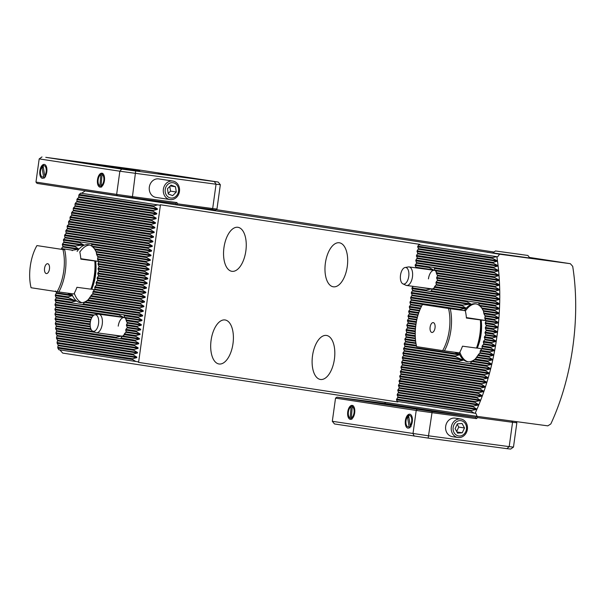 <?xml version="1.0" encoding="UTF-8"?>
<svg xmlns="http://www.w3.org/2000/svg" width="606" height="606" viewBox="0 0 606 606"><rect width="100%" height="100%" fill="white"/><g stroke="black" fill="none" stroke-linecap="round" stroke-linejoin="round"><path stroke-width="0.91" d="M94.884 314.772A8.355 4.166 97.6 0 1 98.536 323.665A8.355 4.166 97.6 0 1 92.688 331.134A8.355 4.166 97.6 0 1 90.302 322.407A8.355 4.166 97.6 0 1 94.884 314.772L98.149 314.211A9.355 4.666 97.6 0 1 98.876 314.196A9.355 4.666 97.6 0 1 102.247 324.172A9.355 4.666 97.6 0 1 96.392 332.739L121.586 336.118A9.355 4.666 -82.4 0 0 123.866 335.353M105.315 333.936L120.677 336.285L115.791 337.262A12.575 6.265 -82.4 0 0 116.685 338.186L120.117 338.709A12.575 6.265 -82.4 0 0 121.23 338.087L121.73 336.444L123.654 335.671L124.056 334.58A12.575 6.265 -82.4 0 0 124.419 333.845L126.192 331.808L125.737 330.103A12.575 6.265 -82.4 0 0 125.919 329.346L127.374 327.543L126.457 325.483A12.575 6.265 -82.4 0 0 126.487 324.695L127.396 323.119L126.245 320.718A12.575 6.265 -82.4 0 0 126.093 319.907L125.487 318.089L124.381 317.332L124.336 315.696A12.575 6.265 -82.4 0 0 123.442 314.772L120.011 314.249A12.575 6.265 -82.4 0 0 118.905 314.87L123.329 317.173L56.002 306.894L54.979 309.052A148.803 74.167 -82.4 0 0 54.979 309.84L55.979 311.62L55.01 313.787A148.803 74.167 -82.4 0 0 55.025 314.575L56.047 316.953L55.123 318.536A148.803 74.167 -82.4 0 0 55.146 319.324L56.176 321.112L55.32 323.293A148.803 74.167 -82.4 0 0 55.366 324.089L56.403 325.884L55.608 328.073A148.803 74.167 -82.4 0 0 55.669 328.869L56.714 330.656L55.994 332.861A148.803 74.167 -82.4 0 0 56.063 333.664L57.123 335.451L56.472 337.663A148.803 74.167 -82.4 0 0 56.563 338.466L57.631 340.261L57.047 342.488A148.803 74.167 -82.4 0 0 57.161 343.291L58.237 345.087L57.744 347.321A148.803 74.167 -82.4 0 0 57.865 348.132L58.835 349.738L135.812 361.487L132.547 359.532L57.865 348.132M492.867 252.914L529.841 258.042M405.096 267.504A8.355 4.166 97.6 0 1 408.747 276.397A8.355 4.166 97.6 0 1 402.899 283.866A8.355 4.166 97.6 0 1 400.513 275.139A8.355 4.166 97.6 0 1 405.096 267.504L408.361 266.943A9.355 4.666 97.6 0 1 409.088 266.928A9.355 4.666 97.6 0 1 412.459 276.904A9.355 4.666 97.6 0 1 406.603 285.471L431.798 288.857A9.355 4.666 -82.4 0 0 434.078 288.092M415.527 286.668L430.889 289.017L426.003 289.994A12.575 6.265 -82.4 0 0 426.897 290.918L430.328 291.441A12.575 6.265 -82.4 0 0 431.434 290.819L431.942 289.176L433.866 288.403L434.267 287.312A12.575 6.265 -82.4 0 0 434.631 286.577L436.403 284.54L435.949 282.835A12.575 6.265 -82.4 0 0 436.131 282.078L437.585 280.283L436.668 278.215A12.575 6.265 -82.4 0 0 436.699 277.434L437.608 275.851L436.456 273.45A12.575 6.265 -82.4 0 0 436.305 272.639L435.699 270.829L434.593 270.064L434.547 268.428A12.575 6.265 -82.4 0 0 433.654 267.504L430.222 266.981A12.575 6.265 -82.4 0 0 429.116 267.602L433.54 269.905L415.936 267.216L415.83 267.837M71.682 293.69A29.232 14.574 -82.4 0 0 80.424 302.629A29.232 14.574 -82.4 0 0 88.923 299M67.493 293.13L71.728 295.099L72.016 295.736L68.069 296.857A32.459 16.18 -82.4 0 0 68.463 297.705L75.955 301.068L71.334 302.083A32.459 16.18 -82.4 0 0 72.258 303.015L82.363 304.56A32.459 16.18 -82.4 0 0 83.507 303.939L84.272 302.341L87.453 300.606A32.459 16.18 -82.4 0 0 88.059 299.909L90.605 296.349A32.459 16.18 -82.4 0 0 91.044 295.63L92.892 293.599L92.938 291.978A32.459 16.18 -82.4 0 0 93.271 291.236L95.036 289.198L94.725 287.517A32.459 16.18 -82.4 0 0 94.983 286.767L96.642 284.714L96.096 282.994A32.459 16.18 -82.4 0 0 96.293 282.237L97.824 280.161L97.104 278.419A32.459 16.18 -82.4 0 0 97.24 277.654L98.649 275.851L97.778 273.791A32.459 16.18 -82.4 0 0 97.854 273.011L99.036 271.473L98.111 269.109A32.459 16.18 -82.4 0 0 98.134 268.322L99.134 266.754L98.089 264.375A32.459 16.18 -82.4 0 0 98.051 263.58L98.808 261.974L97.664 259.58A32.459 16.18 -82.4 0 0 97.543 258.77L97.952 257.111L96.718 254.702A32.459 16.18 -82.4 0 0 96.498 253.884L96.293 252.126L95.021 249.717A32.459 16.18 -82.4 0 0 94.627 248.861L94.498 248.581M87.362 300.697L139.622 308.568L139.728 307.795L88.059 299.909M458.931 352.806A29.232 14.574 -82.4 0 0 467.673 361.752A29.232 14.574 -82.4 0 0 476.18 358.123M454.742 352.245L458.977 354.222L459.265 354.858L455.318 355.972A32.459 16.18 -82.4 0 0 455.712 356.828L463.204 360.191L458.583 361.206A32.459 16.18 -82.4 0 0 459.515 362.138L469.612 363.676A32.459 16.18 -82.4 0 0 470.756 363.062L471.521 361.456L474.703 359.722A32.459 16.18 -82.4 0 0 475.309 359.025L477.854 355.472A32.459 16.18 -82.4 0 0 478.293 354.752L480.141 352.722L480.187 351.101A32.459 16.18 -82.4 0 0 480.52 350.359L482.285 348.321L481.975 346.64A32.459 16.18 -82.4 0 0 482.232 345.89L483.891 343.829L483.346 342.117A32.459 16.18 -82.4 0 0 483.543 341.36L485.08 339.284L484.361 337.542A32.459 16.18 -82.4 0 0 484.489 336.769L485.906 334.966L485.027 332.914A32.459 16.18 -82.4 0 0 485.111 332.133L486.285 330.596L485.361 328.232A32.459 16.18 -82.4 0 0 485.383 327.445L486.383 325.876L485.338 323.498A32.459 16.18 -82.4 0 0 485.3 322.703L486.065 321.097L484.914 318.703A32.459 16.18 -82.4 0 0 484.792 317.892L485.201 316.234L483.967 313.825A32.459 16.18 -82.4 0 0 483.747 312.999L483.55 311.249L482.27 308.833A32.459 16.18 -82.4 0 0 481.884 307.984L481.747 307.704M474.612 359.82L487.838 361.729A148.803 74.167 -82.4 0 0 488.012 360.964L492.269 359.896L492.398 359.328L488.853 357.154A148.803 74.167 -82.4 0 0 489.012 356.389L493.246 355.313L493.36 354.737L489.792 352.563A148.803 74.167 -82.4 0 0 489.943 351.798L494.14 350.715L494.246 350.147L490.663 347.965A148.803 74.167 -82.4 0 0 490.799 347.2L494.966 346.109L495.064 345.534L491.458 343.36A148.803 74.167 -82.4 0 0 491.58 342.587L495.723 341.496L495.806 340.92L492.178 338.731A148.803 74.167 -82.4 0 0 492.292 337.966L496.405 336.868L496.481 336.292L492.822 334.103A148.803 74.167 -82.4 0 0 492.928 333.33L497.018 332.232L497.087 331.649L493.405 329.459A148.803 74.167 -82.4 0 0 493.489 328.687L497.556 327.581L497.617 327.005L493.905 324.808A148.803 74.167 -82.4 0 0 493.981 324.028L498.026 322.922L498.079 322.339L494.337 320.142A148.803 74.167 -82.4 0 0 494.398 319.362L498.42 318.248L498.465 317.665L494.693 315.461A148.803 74.167 -82.4 0 0 494.746 314.681L498.746 313.567L498.783 312.984L494.973 310.772A148.803 74.167 -82.4 0 0 495.019 309.992L498.996 308.878L499.026 308.295L495.185 306.075A148.803 74.167 -82.4 0 0 495.208 305.288L499.17 304.174L499.192 303.583L495.314 301.364A148.803 74.167 -82.4 0 0 495.322 300.576L499.276 299.455L499.283 298.864L495.36 296.637A148.803 74.167 -82.4 0 0 495.36 295.849L499.291 294.728L499.291 294.137L495.329 291.903A148.803 74.167 -82.4 0 0 495.322 291.115L499.238 289.986L499.223 289.395L495.216 287.153A148.803 74.167 -82.4 0 0 495.193 286.358L499.094 285.237L499.071 284.646L495.019 282.396A148.803 74.167 -82.4 0 0 494.973 281.601L498.867 280.472L498.836 279.874L494.731 277.616A148.803 74.167 -82.4 0 0 494.67 276.821L498.556 275.692L498.511 275.094L494.352 272.829A148.803 74.167 -82.4 0 0 494.276 272.026L498.147 270.897L498.087 270.299L493.867 268.026A148.803 74.167 -82.4 0 0 493.784 267.223L416.504 255.421L417.223 257.951L415.867 260.057L416.504 263.163L415.118 265.466L415.936 267.216M312.514 355.783A22.217 11.075 -82.4 0 0 320.513 379.477A22.217 11.075 -82.4 0 0 334.414 359.131A22.217 11.075 -82.4 0 0 326.422 335.436A22.217 11.075 -82.4 0 0 312.514 355.783M325.377 263.125A22.217 11.075 -82.4 0 0 333.368 286.812A22.217 11.075 -82.4 0 0 347.276 266.466A22.217 11.075 -82.4 0 0 339.277 242.771A22.217 11.075 -82.4 0 0 325.377 263.125M223.955 247.634A22.217 11.075 -82.4 0 0 231.946 271.329A22.217 11.075 -82.4 0 0 245.847 250.982A22.217 11.075 -82.4 0 0 237.855 227.288A22.217 11.075 -82.4 0 0 223.955 247.634M211.093 340.299A22.217 11.075 -82.4 0 0 219.092 363.994A22.217 11.075 -82.4 0 0 232.992 343.647A22.217 11.075 -82.4 0 0 225 319.953A22.217 11.075 -82.4 0 0 211.093 340.299M55.593 291.009L56.525 292.781L55.366 294.917A148.803 74.167 -82.4 0 0 55.328 295.698L56.252 298.061L55.161 299.614A148.803 74.167 -82.4 0 0 55.131 300.402L56.1 302.174L55.032 304.326A148.803 74.167 -82.4 0 0 55.017 305.113L56.002 306.894M493.784 267.223L497.647 266.087L497.571 265.489L493.292 263.201A148.803 74.167 -82.4 0 0 493.178 262.398L497.041 261.262L496.958 260.663L492.602 258.368A148.803 74.167 -82.4 0 0 492.473 257.558L496.859 256.679A152.023 75.773 97.6 0 1 475.127 413.277L475.93 413.39L477.096 416.36L68.554 353.987L62.706 353.093L59.82 349.859M475.127 413.277L397.203 401.392L396.468 399.824L397.937 396.945L397.218 394.415L398.581 392.317L397.756 390.559L475.028 402.354A148.803 74.167 -82.4 0 0 475.331 401.611L480.005 400.604L480.225 400.051L476.808 397.9A148.803 74.167 -82.4 0 0 477.096 397.15L481.709 396.135L481.921 395.574L478.49 393.423A148.803 74.167 -82.4 0 0 478.763 392.673L483.323 391.65L483.52 391.09L480.081 388.931A148.803 74.167 -82.4 0 0 480.338 388.181L484.845 387.151L485.035 386.59L481.581 384.431A148.803 74.167 -82.4 0 0 481.823 383.681L486.285 382.636L486.459 382.075L482.997 379.917A148.803 74.167 -82.4 0 0 483.224 379.159L487.641 378.114L487.8 377.546L484.323 375.387A148.803 74.167 -82.4 0 0 484.542 374.629L488.913 373.576L489.065 373.008L485.573 370.849A148.803 74.167 -82.4 0 0 485.777 370.084L490.11 369.024L490.254 368.456L486.747 366.297A148.803 74.167 -82.4 0 0 486.929 365.532L491.231 364.464L491.36 363.895L487.838 361.729M495.913 256.543L418.935 244.794L419.776 244.369L160.461 204.775L159.696 205.192L80.749 193.155L79.189 194.465A148.803 74.167 -82.4 0 0 78.848 195.2L78.727 197.405L77.197 198.889A148.803 74.167 -82.4 0 0 76.871 199.632L77.068 201.29L75.311 203.336A148.803 74.167 -82.4 0 0 75.008 204.078L75.046 206.305L73.531 207.79A148.803 74.167 -82.4 0 0 73.243 208.54L73.356 210.774L71.849 212.267A148.803 74.167 -82.4 0 0 71.576 213.017L71.75 215.266L70.258 216.759A148.803 74.167 -82.4 0 0 70.001 217.509L70.243 219.766L68.758 221.258A148.803 74.167 -82.4 0 0 68.516 222.008L68.811 224.273L67.342 225.773A148.803 74.167 -82.4 0 0 67.114 226.53L67.471 228.803L66.016 230.303A148.803 74.167 -82.4 0 0 65.804 231.06L66.206 233.34L64.766 234.84A148.803 74.167 -82.4 0 0 64.562 235.605L65.016 237.893L63.6 239.393A148.803 74.167 -82.4 0 0 63.41 240.158L64.047 241.885L62.501 243.96A148.803 74.167 -82.4 0 0 62.327 244.726L63.001 246.453L61.486 248.536A148.803 74.167 -82.4 0 0 61.388 249.021M496.859 256.679L419.519 244.854M415.701 326.27L406.861 324.922L407.58 327.452L406.111 330.331L406.861 332.664L405.581 334.186L406.217 337.292L404.937 338.822L405.573 341.928L404.293 343.45L404.929 346.564L403.543 348.859L404.369 350.616L402.899 353.495L403.725 355.252L402.361 357.351L403.081 359.881L401.717 361.987L402.437 364.517L400.967 367.395L401.717 369.728L400.437 371.251L401.074 374.356L399.793 375.887L400.43 378.992L399.043 381.295L399.869 383.045L398.506 385.151L399.225 387.681L397.756 390.559M415.61 327.043L406.755 325.695M416.413 321.65L407.505 320.286L408.224 322.816L406.861 324.922M416.269 322.415L407.399 321.059M474.187 413.148L471.15 411.224A148.803 74.167 -82.4 0 0 471.491 410.489L476.301 409.505L476.543 408.952L473.142 406.8A148.803 74.167 -82.4 0 0 473.468 406.058L397.218 394.415M473.468 406.058L478.21 405.058L478.437 404.505L475.028 402.354M473.142 406.8L397.112 395.188M415.307 330.944L406.217 329.55M415.269 331.724L406.111 330.331M415.246 335.663L405.581 334.186M415.269 336.459L405.467 334.959M415.565 340.443L404.937 338.822M415.655 341.246L404.831 339.595M416.33 345.291L404.293 343.45M416.511 346.109L404.187 344.223M455.318 355.972L403.649 348.086M471.491 410.489L396.574 399.051M471.15 411.224L396.468 399.824M493.292 263.201L417.042 251.566L417.867 253.323L416.504 255.421M493.178 262.398L417.148 250.793L417.042 251.566M417.254 317.832L408.043 316.43L408.868 318.18L407.505 320.286M417.451 317.074L408.149 315.658L408.043 316.43M418.587 313.302L408.686 311.795L409.512 313.552L408.149 315.658M418.844 312.552L408.792 311.022L408.686 311.795M420.306 308.84L409.33 307.159L410.073 309.492L408.792 311.022M420.632 308.098L409.436 306.386L409.33 307.159M423.836 304.644L409.974 302.53L410.716 304.863L409.436 306.386M495.019 309.992L481.884 307.984L479.316 305.28L479.005 303.606A32.459 16.18 -82.4 0 0 478.081 302.674L467.976 301.129A32.459 16.18 -82.4 0 0 466.832 301.75L470.998 304.015L462.893 305.083A32.459 16.18 -82.4 0 0 462.28 305.78L465.772 307.946L465.325 308.469L459.734 309.333L410.08 301.758L409.974 302.53M459.734 309.333A32.459 16.18 -82.4 0 0 459.439 309.825M462.28 305.78L410.61 297.894L411.36 300.228L410.08 301.758M492.602 258.368L417.685 246.93L418.511 248.687L417.148 250.793M492.473 257.558L417.792 246.157L417.685 246.93M418.935 244.794L417.792 246.157M477.096 416.36L547.832 425.851L550.824 423.95A152.023 75.773 -82.4 0 0 572.7 266.329L570.337 263.693L529.386 257.436M487.088 252.27L491.671 252.914L487.088 252.27M497.662 256.785L499.594 254.202L493.981 253.338L500.011 254.149L85.211 190.935L176.573 204.881L175.732 203.593L117.253 195.647L37.049 183.398L35.966 182.073L116.647 194.39L119.859 171.218L39.185 158.901L35.966 182.073M499.594 254.202L570.337 263.693M494.026 252.043L216.13 209.615M85.211 190.935L81.552 193.261M397.794 401.483L397.907 401.99L138.585 362.396L137.963 361.79L135.812 361.487M159.696 205.192L80.56 193.132M482.3 308.886A29.232 14.574 -82.4 0 0 475.452 303.803A29.232 14.574 -82.4 0 0 464.34 310.567M139.728 307.795L143.834 306.697L143.917 306.121L140.259 303.932L140.372 303.159L144.478 302.068L144.554 301.485L140.903 299.303L141.009 298.531L145.122 297.432L145.198 296.857L141.546 294.667L141.653 293.895L145.766 292.796L145.841 292.221L142.19 290.032L142.296 289.259L146.402 288.168L146.485 287.592L142.834 285.403L142.94 284.631L147.046 283.532L147.129 282.957L143.478 280.767L143.584 279.995L147.69 278.904L147.773 278.321L144.122 276.131L144.228 275.359L148.334 274.268L148.417 273.692L144.766 271.503L144.872 270.73L148.978 269.632L149.061 269.056L145.402 266.867L145.516 266.095L149.621 265.004L149.697 264.421L146.046 262.239L146.152 261.459L150.265 260.368L150.341 259.792L146.69 257.603L146.796 256.83L94.627 248.861L92.067 246.165L91.756 244.483A32.459 16.18 -82.4 0 0 90.832 243.551L80.727 242.014A32.459 16.18 -82.4 0 0 79.583 242.627L83.749 244.892L75.636 245.968A32.459 16.18 -82.4 0 0 75.03 246.665L78.522 248.824L78.076 249.346L72.485 250.217A32.459 16.18 -82.4 0 0 72.205 250.672M95.051 249.77A29.232 14.574 -82.4 0 0 88.203 244.68A29.232 14.574 -82.4 0 0 77.106 251.422M436.214 271.39L435.699 270.829L498.867 280.472M436.32 271.7A9.355 4.666 -82.4 0 0 434.29 270.314A9.355 4.666 -82.4 0 0 428.434 278.881M126.003 318.65L125.487 318.089L141.902 320.597L141.986 320.021L138.335 317.832L124.336 315.696M126.109 318.968A9.355 4.666 -82.4 0 0 124.079 317.574A9.355 4.666 -82.4 0 0 118.223 326.142M142.834 285.403L97.104 278.419M142.94 284.631L97.24 277.654M143.478 280.767L97.778 273.791M143.584 279.995L97.854 273.011M492.292 337.966L484.489 336.769M492.822 334.103L485.027 332.914M492.928 333.33L485.111 332.133M492.178 338.731L484.361 337.542M138.335 317.832L138.441 317.059L142.546 315.968L142.63 315.385L138.979 313.204L82.363 304.56M132.547 359.532L132.653 358.76L136.759 357.661L136.842 357.085L133.191 354.896L133.297 354.124L137.403 353.033L137.486 352.45L133.835 350.268L133.941 349.495L138.047 348.397L138.13 347.821L134.479 345.632L134.585 344.859L55.994 332.861M134.585 344.859L138.691 343.761L138.774 343.185L135.115 340.996L120.117 338.709M477.096 397.15L398.506 385.151M134.479 345.632L56.063 333.664M476.808 397.9L398.4 385.924M133.941 349.495L56.472 337.663M475.331 401.611L397.862 389.787M133.835 350.268L56.563 338.466M133.297 354.124L57.047 342.488M133.191 354.896L57.161 343.291M491.58 342.587L483.543 341.36M142.296 289.259L96.293 282.237M142.19 290.032L96.096 282.994M491.458 343.36L483.346 342.117M490.799 347.2L482.232 345.89M141.653 293.895L94.983 286.767M141.546 294.667L94.725 287.517M490.663 347.965L481.975 346.64M489.943 351.798L480.52 350.359M141.009 298.531L93.271 291.236M140.903 299.303L92.938 291.978M489.792 352.563L480.187 351.101M489.012 356.389L478.293 354.752M140.372 303.159L91.044 295.63M140.259 303.932L90.605 296.349M488.853 357.154L477.854 355.472M488.012 360.964L475.309 359.025M68.069 296.857L55.366 294.917M455.712 356.828L403.543 348.859M68.463 297.705L55.328 295.698M138.979 313.204L139.085 312.423L83.507 303.939M139.085 312.423L143.19 311.332L143.274 310.757L139.622 308.568M458.583 361.206L403.005 352.722M486.929 365.532L470.756 363.062M71.334 302.083L55.161 299.614M459.515 362.138L402.899 353.495M486.747 366.297L469.612 363.676M72.258 303.015L55.131 300.402M138.441 317.059L123.442 314.772M120.011 314.249L55.032 304.326M485.777 370.084L402.361 357.351M485.573 370.849L402.255 358.123M118.905 314.87L55.017 305.113M135.115 340.996L135.229 340.224L139.335 339.133L139.41 338.557L135.759 336.368L135.865 335.595L139.978 334.497L140.054 333.921L136.403 331.732L136.509 330.959L140.622 329.869L140.698 329.285L137.047 327.096L137.153 326.323L141.266 325.233L141.342 324.657L137.691 322.468L137.797 321.695L126.093 319.907M137.797 321.695L141.902 320.597M484.542 374.629L401.717 361.987M94.135 315.029L54.979 309.052M137.691 322.468L126.245 320.718M484.323 375.387L401.611 362.759M93.226 315.681L54.979 309.84M137.153 326.323L126.487 324.695M483.224 379.159L401.081 366.622M91.059 319.286L55.01 313.787M137.047 327.096L126.457 325.483M482.997 379.917L400.967 367.395M90.809 320.044L55.025 314.575M136.509 330.959L125.919 329.346M481.823 383.681L400.437 371.251M90.165 323.884L55.123 318.536M136.403 331.732L125.737 330.103M481.581 384.431L400.324 372.023M90.15 324.672L55.146 319.324M135.865 335.595L124.419 333.845M480.338 388.181L399.793 375.887M90.794 328.71L55.32 323.293M135.759 336.368L124.056 334.58M480.081 388.931L399.687 376.659M91.173 329.558L55.366 324.089M135.229 340.224L121.23 338.087M478.763 392.673L399.149 380.515M115.791 337.262L55.608 328.073M478.49 393.423L399.043 381.295M116.685 338.186L55.669 328.869M132.653 358.76L57.744 347.321M146.796 256.83L150.909 255.732L150.985 255.156L147.334 252.967L147.44 252.194L151.545 251.104L151.629 250.52L147.978 248.339L64.562 235.605M426.897 290.918L411.898 288.63L412.724 290.388L411.36 292.486L412.08 295.016L410.61 297.894M147.978 248.339L148.084 247.566L152.189 246.468L152.273 245.892L148.621 243.703L148.728 242.93L152.833 241.832L152.917 241.256L149.265 239.067L149.371 238.294L153.477 237.204L153.56 236.628L149.909 234.439L150.015 233.666L154.121 232.568L154.204 231.992L150.546 229.803L150.659 229.03L154.765 227.939L154.841 227.356L151.189 225.167L151.295 224.394L155.409 223.303L155.484 222.728L151.833 220.539L73.243 208.54M494.352 272.829L415.754 260.83M151.833 220.539L151.939 219.766L73.531 207.79M494.276 272.026L415.867 260.057M151.939 219.766L156.053 218.668L156.128 218.092L152.477 215.903L75.008 204.078M493.867 268.026L416.398 256.194M152.477 215.903L152.583 215.13L75.311 203.336M152.583 215.13L156.689 214.039L156.772 213.456L153.121 211.274L76.871 199.632M153.121 211.274L153.227 210.494L77.197 198.889M144.122 276.131L98.111 269.109M493.405 329.459L485.361 328.232M493.489 328.687L485.383 327.445M144.228 275.359L98.134 268.322M144.766 271.503L98.089 264.375M493.905 324.808L485.338 323.498M493.981 324.028L485.3 322.703M144.872 270.73L98.051 263.58M145.402 266.867L97.664 259.58M494.337 320.142L484.914 318.703M494.398 319.362L484.792 317.892M145.516 266.095L97.543 258.77M146.046 262.239L96.718 254.702M494.693 315.461L483.967 313.825M146.152 261.459L96.498 253.884M494.746 314.681L483.747 312.999M72.485 250.217L61.486 248.536M146.69 257.603L95.021 249.717M494.973 310.772L482.27 308.833M75.03 246.665L62.327 244.726M462.893 305.083L410.724 297.122M75.636 245.968L62.501 243.96M147.334 252.967L91.756 244.483M466.832 301.75L411.254 293.259M495.185 306.075L479.005 303.606M79.583 242.627L63.41 240.158M147.44 252.194L90.832 243.551M467.976 301.129L411.36 292.486M495.208 305.288L478.081 302.674M80.727 242.014L63.6 239.393M495.314 301.364L430.328 291.441M148.084 247.566L64.766 234.84M426.003 289.994L412.004 287.858L411.898 288.63M495.322 300.576L431.434 290.819M413.254 286.365L412.004 287.858M148.621 243.703L65.804 231.06M495.36 296.637L434.267 287.312M148.728 242.93L66.016 230.303M495.36 295.849L434.631 286.577M149.265 239.067L67.114 226.53M495.329 291.903L435.949 282.835M149.371 238.294L67.342 225.773M495.322 291.115L436.131 282.078M149.909 234.439L68.516 222.008M495.216 287.153L436.668 278.215M150.015 233.666L68.758 221.258M495.193 286.358L436.699 277.434M150.546 229.803L70.001 217.509M495.019 282.396L436.456 273.45M150.659 229.03L70.258 216.759M494.973 281.601L436.305 272.639M151.189 225.167L71.576 213.017M429.116 267.602L415.118 265.466M494.731 277.616L434.547 268.428M151.295 224.394L71.849 212.267M430.222 266.981L415.224 264.693M494.67 276.821L433.654 267.504M153.227 210.494L157.333 209.403L157.416 208.828L153.765 206.638L78.848 195.2M153.765 206.638L153.871 205.866L79.189 194.465M153.871 205.866L157.545 204.889M490.504 252.755L488.148 252.422L490.504 252.755M493.072 253.126L490.625 252.785L493.072 253.126M494.897 253.399L491.905 252.997L495.019 253.444M496.64 253.664L493.648 253.263L496.761 253.709M138.585 362.396L160.461 204.775M49.457 269.026A4.969 2.477 -82.4 0 0 48.45 264.11A4.969 2.477 -82.4 0 0 44.564 268.276A4.969 2.477 -82.4 0 0 47.2 273.404A4.969 2.477 -82.4 0 0 49.457 269.026M63.721 271.2A33.913 16.9 -82.4 0 0 62.948 249.558L36.928 245.581A33.913 16.9 -82.4 0 0 31.073 287.744L57.1 291.721A33.913 16.9 -82.4 0 0 63.721 271.2M57.1 291.721L58.835 291.963A35.08 17.483 -82.4 0 0 65.304 271.427A35.08 17.483 -82.4 0 0 64.683 249.801L62.948 249.558M36.928 245.581L64.683 249.801M90.536 289.054L91.711 289.214A29.232 14.574 -82.4 0 0 95.483 275.419A29.232 14.574 -82.4 0 0 95.619 261.072L80.848 259.148A35.08 17.483 -82.4 0 0 79.757 251.823M91.711 289.214L94.884 289.645M81.893 302.682A29.232 14.574 97.6 0 1 74.288 293.281M79.81 252.081A29.232 14.574 97.6 0 1 89.627 245.021M98.786 261.497L95.619 261.072M58.835 291.963L73.909 293.986A35.08 17.483 -82.4 0 0 76.939 287.297L90.908 289.168A35.08 17.483 -82.4 0 0 94.816 261.019M98.763 261.436L80.81 258.694M527.887 255.459L529.886 258.095L518.713 256.679L492.814 252.952L495.458 250.96L527.887 255.459L495.458 250.96M501.851 251.876L521.493 254.535L501.851 251.876M430.124 327.172A4.969 2.477 -82.4 0 0 432.767 332.3A4.969 2.477 -82.4 0 0 435.025 327.922A4.969 2.477 -82.4 0 0 434.017 323.006A4.969 2.477 -82.4 0 0 430.124 327.172M415.867 324.99A33.913 16.9 -82.4 0 0 416.64 346.64L442.66 350.609A33.913 16.9 -82.4 0 0 448.516 308.454L422.488 304.477A33.913 16.9 -82.4 0 0 415.867 324.99M442.66 350.609L459.469 352.881A35.08 17.483 -82.4 0 0 462.507 346.185L476.475 348.064A35.08 17.483 -82.4 0 0 479.907 334.217A35.08 17.483 -82.4 0 0 480.376 319.915L466.415 318.044A35.08 17.483 -82.4 0 0 465.325 310.719L448.516 308.454M444.403 350.859A35.08 17.483 -82.4 0 0 450.872 330.323A35.08 17.483 -82.4 0 0 450.25 308.696M486.035 320.619L480.376 319.915M465.378 310.969A29.232 14.574 97.6 0 1 476.051 303.909M480.482 319.87A28.891 14.4 -82.4 0 1 480.369 334.224A28.891 14.4 -82.4 0 1 476.574 348.011L477.278 348.109A29.232 14.574 -82.4 0 0 481.043 334.315A29.232 14.574 -82.4 0 0 481.179 319.968M477.278 348.109L482.134 348.761M468.279 361.805A29.232 14.574 97.6 0 1 459.848 352.177M422.488 304.477L465.325 310.719M466.378 317.589L486.027 320.589M408.702 416.451A5.848 2.916 -82.4 0 0 407.671 418.193M409.807 414.201A7.014 3.5 -82.4 0 0 405.384 420.625A7.014 3.5 -82.4 0 0 407.876 428.101A7.014 3.5 -82.4 0 0 410.073 427.109A7.014 3.5 -82.4 0 0 411.595 415.731A7.014 3.5 -82.4 0 0 409.807 414.201M352.177 405.406A7.014 3.5 -82.4 0 0 347.753 411.822A7.014 3.5 -82.4 0 0 350.253 419.307A7.014 3.5 -82.4 0 0 352.442 418.314A7.014 3.5 -82.4 0 0 353.972 406.929A7.014 3.5 -82.4 0 0 352.177 405.406M438.206 412.004L385.121 404.096L438.206 412.004M414.209 436.131L412.997 433.616L416.208 410.451L335.535 398.134L332.315 421.299L428.806 435.843L509.192 446.63L512.562 422.306L477.611 417.61L476.445 418.64L432.017 412.678L428.162 438.093L334.482 423.958L332.315 421.299M455.008 418.117A9.355 8.113 98.7 0 0 445.683 426.306A9.355 8.113 98.7 0 0 452.44 436.653M476.445 418.64L475.619 417.337L476.778 416.314L385.734 402.414L384.568 403.437L336.936 397.142L432.025 411.489L475.619 417.337L384.568 403.437M515.865 421.564L516.85 422.768L513.479 447.099L509.192 446.63L506.881 448.66L428.162 438.093M513.479 447.099L510.669 449.069L506.881 448.66M432.025 411.489L432.017 412.678L416.208 410.451L417.14 409.391M516.85 422.768L512.562 422.306L511.737 421.011M476.778 416.314L477.611 417.61M335.535 398.134L336.936 397.142M409.429 427.086A5.848 2.916 -82.4 0 0 410.482 426.616M453.076 428.821A7.742 6.711 98.7 0 0 459.962 436.017A7.742 6.711 98.7 0 0 466.544 427.806A7.742 6.711 98.7 0 0 459.651 420.617A7.742 6.711 98.7 0 0 453.076 428.821M451.212 428.859A9.355 8.113 98.7 0 0 457.939 437.494A9.355 8.113 98.7 0 0 467.491 427.631A9.355 8.113 98.7 0 0 460.765 418.996A9.355 8.113 98.7 0 0 451.212 428.859M457.553 433.146L462.249 432.79L464.507 427.965L462.067 423.488L457.363 423.836L455.114 428.669L457.553 433.146M457.189 424.223L458.742 427.086L464.507 427.965M456.666 431.525L458.742 427.086M456.916 431.98L462.249 432.79M410.247 425.503A5.719 2.848 -82.4 0 0 411.641 418.466A5.719 2.848 -82.4 0 0 408.58 415.701L410.247 425.503L411.088 426.745M409.027 414.633L408.58 415.701M407.876 415.731L407.437 416.799L409.103 426.601L409.944 427.844M407.437 416.799A5.719 2.848 -82.4 0 0 406.096 420.253A5.719 2.848 -82.4 0 0 405.959 421.291A5.719 2.848 -82.4 0 0 409.103 426.601M351.086 406.831A5.719 2.848 -82.4 0 0 348.473 411.459A5.719 2.848 -82.4 0 0 348.329 412.497A5.719 2.848 -82.4 0 0 350.162 417.951L351.086 406.831L351.836 405.611M350.692 419.344L350.162 417.951M351.874 419.269L351.344 417.875L352.268 406.755L353.018 405.535M351.344 417.875A5.719 2.848 -82.4 0 0 354.101 412.163A5.719 2.848 -82.4 0 0 352.268 406.755M43.927 177.3A5.848 2.916 -82.4 0 0 44.98 176.831M42.375 178.315A7.014 3.5 -82.4 0 0 44.571 177.323A7.014 3.5 -82.4 0 0 46.094 165.946A7.014 3.5 -82.4 0 0 44.306 164.415A7.014 3.5 -82.4 0 0 39.882 170.839A7.014 3.5 -82.4 0 0 42.375 178.315M99.998 187.118A7.014 3.5 -82.4 0 0 102.194 186.125A7.014 3.5 -82.4 0 0 103.724 174.74A7.014 3.5 -82.4 0 0 101.929 173.218A7.014 3.5 -82.4 0 0 97.505 179.634A7.014 3.5 -82.4 0 0 99.998 187.118M77.235 161.991L139.789 171.059L77.235 161.991M189.367 178.164L158.143 173.687L189.367 178.164M156.09 197.427A9.355 8.113 -81.3 0 1 149.334 187.08A9.355 8.113 -81.3 0 1 158.658 178.891M135.676 171.066L132.456 196.617L176.884 202.578L177.725 203.866L212.683 208.562L216.054 184.232L119.859 171.218L121.715 169.104L218.175 182.042L138.456 169.869L45.776 157.34L121.715 169.104M218.175 182.042L220.342 184.701L216.963 209.025L215.562 210.017L176.573 204.881L177.725 203.866M211.524 209.57L212.683 208.562L216.963 209.025M220.342 184.701L216.054 184.232L214.395 181.633M117.253 195.647L116.647 194.39L132.456 196.617L132.138 197.738M39.185 158.901L41.988 156.931M176.884 202.578L175.732 203.593M43.2 166.665A5.848 2.916 -82.4 0 0 42.17 168.415M178.202 192.716A7.742 6.711 98.7 0 0 174.195 183.02A7.742 6.711 98.7 0 0 165.552 188.034A7.742 6.711 98.7 0 0 169.566 197.73A7.742 6.711 98.7 0 0 178.202 192.716M179.065 193.132A9.355 8.113 98.7 0 0 172.831 181.058A9.355 8.113 98.7 0 0 163.771 187.474A9.355 8.113 98.7 0 0 170.006 199.556A9.355 8.113 98.7 0 0 179.065 193.132M175.482 186.746L171.074 185.11L167.468 188.739L168.271 194.003L172.687 195.632L176.293 192.011L175.482 186.746L170.241 185.944M169.801 186.39L170.528 191.125L176.293 192.011M168.195 193.481L170.528 191.125M182.08 176.937L169.794 175.323L182.065 177.073M41.935 167.014A5.719 2.848 -82.4 0 0 40.594 170.468A5.719 2.848 -82.4 0 0 40.458 171.506A5.719 2.848 -82.4 0 0 43.602 176.816L41.935 167.014L42.375 165.946M44.443 178.058L43.602 176.816M45.586 176.96L44.746 175.717L43.079 165.915L43.526 164.847M44.746 175.717A5.719 2.848 -82.4 0 0 46.139 168.68A5.719 2.848 -82.4 0 0 43.079 165.915M101.096 185.686A5.719 2.848 -82.4 0 0 103.853 179.974A5.719 2.848 -82.4 0 0 102.02 174.566L101.096 185.686L101.626 187.08M102.77 173.346L102.02 174.566M101.588 173.422L100.838 174.649L99.914 185.762L100.444 187.156M100.838 174.649A5.719 2.848 -82.4 0 0 98.217 179.27A5.719 2.848 -82.4 0 0 98.081 180.308A5.719 2.848 -82.4 0 0 99.914 185.762M406.603 285.471A9.355 4.666 97.6 0 1 405.906 285.267L402.899 283.866M96.392 332.739A9.355 4.666 97.6 0 1 95.695 332.535L92.688 331.134M416.011 324.005L408.224 322.816M415.921 324.581L408.141 323.392M478.21 405.058L398.498 392.893M478.437 404.505L398.581 392.317M415.413 329.232L407.497 328.028M415.458 328.649L407.58 327.452M415.224 333.936L406.861 332.664M415.231 333.353L406.937 332.08M415.398 338.693L406.217 337.292M415.36 338.103L406.293 336.716M415.989 343.519L405.573 341.928M415.89 342.913L405.649 341.352M459.265 354.858L404.929 346.564M458.977 354.222L405.005 345.981M476.301 409.505L397.854 397.528M476.543 408.952L397.937 396.945M497.647 266.087L417.784 253.899M497.571 265.489L417.867 253.323M416.754 319.976L408.785 318.764M416.883 319.407L408.868 318.18M417.913 315.423L409.429 314.128M418.087 314.862L409.512 313.552M419.443 310.923L410.073 309.492M419.663 310.37L410.148 308.916M421.405 306.492L410.716 304.863M421.685 305.947L410.792 304.288M465.325 308.469L411.36 300.228M465.772 307.946L411.436 299.652M497.041 261.262L418.428 249.263M496.958 260.663L418.511 248.687M147.129 282.957L98.626 275.548M147.046 283.532L98.551 276.131M496.405 336.868L485.8 335.247M496.481 336.292L485.883 334.671M142.63 315.385L56.1 302.174M142.546 315.968L56.085 302.765M490.11 369.024L403.641 355.828M490.254 368.456L403.725 355.252M138.691 343.761L56.759 331.255M481.709 396.135L399.786 383.628M138.774 343.185L56.714 330.656M481.921 395.574L399.869 383.045M138.047 348.397L57.184 336.05M480.005 400.604L399.142 388.257M138.13 347.821L57.123 335.451M480.225 400.051L399.225 387.681M137.403 353.033L57.699 340.86M137.486 352.45L57.631 340.261M495.723 341.496L484.952 339.852M146.402 288.168L97.702 280.729M146.485 287.592L97.824 280.161M495.806 340.92L485.08 339.284M494.966 346.109L483.717 344.397M145.766 292.796L96.468 285.274M145.841 292.221L96.642 284.714M495.064 345.534L483.891 343.829M494.14 350.715L482.05 348.874M145.122 297.432L94.801 289.751M145.198 296.857L95.036 289.198M494.246 350.147L482.285 348.321M493.246 355.313L479.823 353.26M144.478 302.068L92.574 294.145M144.554 301.485L92.892 293.599M493.36 354.737L480.141 352.722M143.834 306.697L89.499 298.402M492.269 359.896L476.748 357.525M72.016 295.736L56.487 293.365M143.917 306.121L89.946 297.879M492.398 359.328L477.195 357.002M71.728 295.099L56.525 292.781M143.19 311.332L84.272 302.341M463.204 360.191L404.285 351.192M491.231 364.464L471.521 361.456M75.955 301.068L56.252 298.061M143.274 310.757L85.219 301.894M462.423 359.479L404.369 350.616M491.36 363.895L472.468 361.009M75.167 300.356L56.275 297.47M488.913 373.576L402.998 360.456M107.845 315.4L55.994 307.484M141.986 320.021L124.381 317.332M489.065 373.008L403.081 359.881M141.266 325.233L127.396 323.119M487.641 378.114L402.354 365.092M91.764 317.673L55.979 312.211M141.342 324.657L127.321 322.513M487.8 377.546L402.437 364.517M92.067 317.135L55.979 311.62M140.622 329.869L127.268 327.831M486.285 382.636L401.717 369.728M90.339 322.187L56.047 316.953M140.698 329.285L127.351 327.248M486.459 382.075L401.793 369.145M90.43 321.612L56.032 316.362M139.978 334.497L125.957 332.361M484.845 387.151L401.074 374.356M90.324 326.922L56.199 321.71M140.054 333.921L126.192 331.808M485.035 386.59L401.149 373.781M90.241 326.316L56.176 321.112M139.335 339.133L121.73 336.444M483.323 391.65L400.43 378.992M95.483 332.436L56.434 326.475M139.41 338.557L122.995 336.05M483.52 391.09L400.505 378.417M93.604 331.558L56.403 325.884M136.759 357.661L58.32 345.685M136.842 357.085L58.237 345.087M151.629 250.52L65.16 237.325M151.545 251.104L65.016 237.893M499.17 304.174L412.641 290.963M499.192 303.583L412.724 290.388M155.484 222.728L73.561 210.214M155.409 223.303L73.356 210.774M498.556 275.692L416.504 263.163M498.511 275.094L416.58 262.587M156.053 218.668L75.046 206.305M498.147 270.897L417.14 258.527M156.128 218.092L75.265 205.745M498.087 270.299L417.223 257.951M156.689 214.039L76.833 201.843M156.772 213.456L77.068 201.29M497.018 332.232L486.285 330.596M147.69 278.904L99.036 271.473M147.773 278.321L99.066 270.89M497.087 331.649L486.315 330.005M497.556 327.581L486.383 325.876M148.334 274.268L99.134 266.754M148.417 273.692L99.119 266.163M497.617 327.005L486.368 325.286M498.026 322.922L486.065 321.097M148.978 269.632L98.808 261.974M149.061 269.056L98.733 261.375M498.079 322.339L485.989 320.498M498.42 318.248L485.201 316.234M149.621 265.004L97.952 257.111M149.697 264.421L97.801 256.497M498.465 317.665L485.05 315.62M150.265 260.368L96.293 252.126M498.746 313.567L483.55 311.249M78.076 249.346L62.872 247.028M150.341 259.792L96.006 251.498M498.783 312.984L483.255 310.613M78.522 248.824L63.001 246.453M150.909 255.732L92.854 246.869M470.051 304.462L411.997 295.599M498.996 308.878L480.103 305.992M82.802 245.339L63.91 242.453M150.985 255.156L92.067 246.165M470.998 304.015L412.08 295.016M499.026 308.295L479.316 305.28M83.749 244.892L64.047 241.885M152.189 246.468L66.206 233.34M499.276 299.455L431.942 289.176M152.273 245.892L66.357 232.772M499.283 298.864L433.207 288.782M152.833 241.832L67.471 228.803M499.291 294.728L436.168 285.093M152.917 241.256L67.63 228.235M499.291 294.137L436.403 284.54M153.477 237.204L68.811 224.273M499.238 289.986L437.479 280.563M153.56 236.628L68.986 223.712M499.223 289.395L437.562 279.98M154.121 232.568L70.243 219.766M499.094 285.237L437.608 275.851M154.204 231.992L70.425 219.198M499.071 284.646L437.532 275.245M154.765 227.939L71.75 215.266M418.057 268.132L415.86 267.799M154.841 227.356L71.947 214.706M498.836 279.874L434.593 270.064M157.333 209.403L78.727 197.405M157.416 208.828L78.969 196.852M91.006 289.115A28.891 14.4 -82.4 0 0 94.801 275.329A28.891 14.4 -82.4 0 0 94.915 260.974M411.08 407.641L411.019 408.08M105.368 165.764L104.868 166.211M194.738 178.808L163.249 174.354L194.738 178.808M452.311 436.638L457.939 437.494M455.136 418.14L460.765 418.996M158.787 178.914L172.831 181.058M155.962 197.405L170.006 199.556M196.238 179.065L161.719 174.278M409.088 266.928L434.29 270.314M98.876 314.196L124.079 317.574"/></g></svg>
